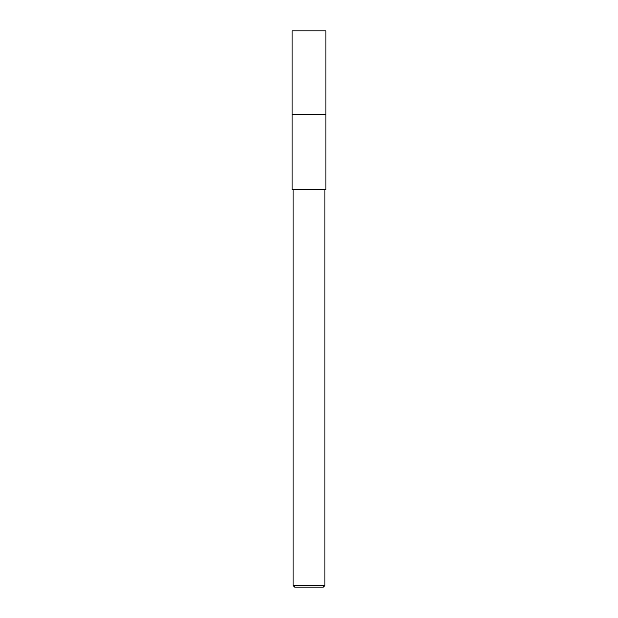 <?xml version="1.0" encoding="UTF-8"?>
<svg xmlns="http://www.w3.org/2000/svg" width="618" height="618" viewBox="0 0 618 618"><rect width="100%" height="100%" fill="white"/><g stroke="black" fill="none" stroke-linecap="round" stroke-linejoin="round"><path stroke-width="0.93" d="M309 114.33L325.887 114.33L325.887 189.811L292.113 189.811L292.113 114.33L309 114.33M324.89 585.509L323.299 587.1L294.701 587.1L293.11 585.509L324.89 585.509L324.89 189.811M292.113 114.33L292.113 30.9L325.887 30.9L325.887 114.33L292.113 114.33M293.11 189.811L293.11 585.509"/></g></svg>
